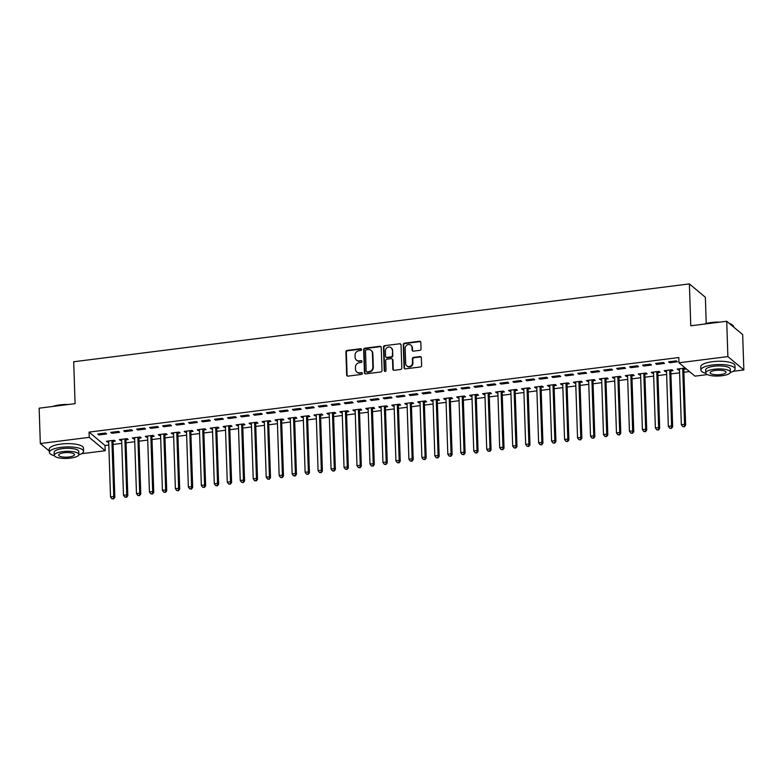 <?xml version="1.0" encoding="UTF-8"?>
<svg xmlns="http://www.w3.org/2000/svg" width="783" height="783" viewBox="0 0 783 783"><rect width="100%" height="100%" fill="white"/><g stroke="black" fill="none" stroke-linecap="round" stroke-linejoin="round"><path stroke-width="1.17" d="M361.58 349.502A0.94 0.861 -50.1 0 0 360.66 348.719L347.133 350.422A1.341 1.223 -50.1 0 0 345.9 351.87L346.673 374.998A1.341 1.223 -50.1 0 0 347.985 376.124L361.511 374.411A0.94 0.861 -50.1 0 0 362.089 372.796A0.94 0.861 -50.1 0 0 361.452 372.61L359.7 372.835A4.297 3.915 -50.1 0 1 355.492 369.233L355.433 367.315A4.297 3.915 -50.1 0 1 359.368 362.686L361.12 362.46A0.94 0.861 -50.1 0 0 361.687 360.846A0.94 0.861 -50.1 0 0 361.061 360.66L359.309 360.885A4.297 3.915 -50.1 0 1 355.1 357.293L355.032 355.365A4.297 3.915 -50.1 0 1 358.966 350.735L360.718 350.51A0.94 0.861 -50.1 0 0 361.58 349.502M361.482 349.11A0.94 0.861 -50.1 0 0 361.09 349.071L347.564 350.784A1.341 1.223 -50.1 0 0 346.331 352.233L347.104 375.36A1.341 1.223 -50.1 0 0 347.319 376.016M362.275 373.011A0.94 0.861 -50.1 0 0 361.883 372.972L359.7 372.835M361.873 361.061A0.94 0.861 -50.1 0 0 361.492 361.022L359.309 360.885M419.825 350.334A1.341 1.223 -50.1 0 0 421.058 348.885L420.843 342.396A1.341 1.223 -50.1 0 0 419.522 341.271L404.498 343.169A1.341 1.223 -50.1 0 0 403.265 344.618L404.038 367.746A1.341 1.223 -50.1 0 0 405.349 368.871L420.373 366.973A1.341 1.223 -50.1 0 0 421.606 365.524L421.342 357.684A1.341 1.223 -50.1 0 0 420.031 356.559L413.6 357.371A1.341 1.223 -50.1 0 0 412.367 358.82L412.494 362.705A3.592 3.269 -50.1 0 1 406.788 365.896A3.592 3.269 -50.1 0 1 405.682 363.566L405.183 348.347A3.592 3.269 -50.1 0 1 410.889 345.156A3.592 3.269 -50.1 0 1 411.995 347.486L412.073 350.021A1.341 1.223 -50.1 0 0 413.395 351.146L419.825 350.334M707.372 374.577L694.942 376.143L678.978 362.774L678.802 357.537L89.056 432.108L89.233 437.345L105.196 450.724L81.589 453.709M678.978 362.774L727.887 356.588L743.85 369.958L733.084 371.318M49.339 451.077L40.325 443.53L39.15 408.188L75.08 403.646L73.7 361.756L689.383 283.896L690.772 325.787L726.712 321.245L727.887 356.588M40.325 443.53L89.233 437.345M381.233 347.407A1.341 1.223 -50.1 0 0 379.921 346.282L364.898 348.181A1.341 1.223 -50.1 0 0 363.664 349.629L364.428 372.757A1.341 1.223 -50.1 0 0 365.749 373.873L380.773 371.974A1.341 1.223 -50.1 0 0 382.006 370.535L381.233 347.407M384.698 345.675L399.721 343.776A1.341 1.223 -50.1 0 1 401.043 344.902L401.806 368.03A1.341 1.223 -50.1 0 1 400.573 369.468L394.143 370.29A1.341 1.223 -50.1 0 1 392.831 369.165L392.518 359.779A1.341 1.223 -50.1 0 0 391.197 358.663L386.939 359.201A1.341 1.223 -50.1 0 0 385.706 360.64L386.029 370.408A0.94 0.861 -50.1 0 1 384.531 371.24A0.94 0.861 -50.1 0 1 384.247 370.633L383.464 347.123A1.341 1.223 -50.1 0 1 384.698 345.675L399.721 343.776M706.227 323.477L705.356 297.276L689.383 283.896M655.596 363.488L656.673 364.389L664.454 363.41L663.377 362.5L655.596 363.488M670.992 370.897L673.086 370.633L672.01 369.733L664.229 370.711L665.305 371.622L666.529 371.465M629.649 366.767L630.726 367.667L638.517 366.689L637.431 365.788L629.649 366.767M645.045 374.186L647.14 373.912L646.063 373.011L638.282 374L639.359 374.9L640.582 374.744M603.703 370.046L604.779 370.956L612.57 369.968L611.484 369.067L603.703 370.046M619.099 377.465L621.193 377.2L620.116 376.29L612.335 377.279L613.412 378.179L614.635 378.023M577.756 373.334L578.833 374.235L586.624 373.246L585.547 372.346L577.756 373.334M593.152 380.744L595.256 380.479L594.17 379.579L586.389 380.558L587.465 381.458L588.699 381.311M551.809 376.613L552.896 377.514L560.677 376.525L559.6 375.625L551.809 376.613M567.205 384.022L569.31 383.758L568.223 382.858L560.442 383.836L561.519 384.747L562.752 384.59M525.863 379.892L526.949 380.792L534.73 379.814L533.654 378.903L525.863 379.892M541.259 387.301L543.363 387.037L542.286 386.136L534.495 387.115L535.572 388.025L536.805 387.869M499.926 383.171L501.003 384.071L508.784 383.093L507.707 382.192L499.926 383.171M515.312 390.59L517.416 390.316L516.34 389.415L508.549 390.404L509.635 391.304L510.859 391.148M473.979 386.45L475.056 387.36L482.837 386.371L481.76 385.471L473.979 386.45M489.365 393.869L491.47 393.604L490.393 392.694L482.602 393.683L483.688 394.583L484.912 394.426M448.033 389.738L449.109 390.639L456.89 389.65L455.814 388.75L448.033 389.738M463.419 397.147L465.523 396.883L464.446 395.983L456.665 396.961L457.742 397.862L458.965 397.715M422.086 393.017L423.163 393.918L430.944 392.939L429.867 392.029L422.086 393.017M437.482 400.426L439.576 400.162L438.5 399.261L430.719 400.24L431.795 401.15L433.019 400.994M396.139 396.296L397.216 397.196L404.997 396.218L403.92 395.307L396.139 396.296M411.535 403.705L413.63 403.441L412.553 402.54L404.772 403.529L405.848 404.429L407.072 404.273M370.193 399.575L371.269 400.485L379.06 399.496L377.974 398.596L370.193 399.575M385.588 406.994L387.683 406.729L386.606 405.819L378.825 406.808L379.902 407.708L381.125 407.551M344.246 402.854L345.323 403.764L353.113 402.775L352.027 401.875L344.246 402.854M359.642 410.272L361.736 410.008L360.66 409.098L352.879 410.086L353.955 410.987L355.179 410.83M318.299 406.142L319.376 407.043L327.167 406.054L326.09 405.154L318.299 406.142M333.695 413.551L335.799 413.287L334.713 412.387L326.932 413.365L328.008 414.276L329.242 414.119M292.353 409.421L293.439 410.321L301.22 409.343L300.143 408.432L292.353 409.421M307.748 416.83L309.853 416.566L308.766 415.665L300.985 416.644L302.062 417.554L303.295 417.398M266.406 412.7L267.492 413.6L275.273 412.621L274.197 411.711L266.406 412.7M281.802 420.109L283.906 419.845L282.829 418.944L275.039 419.933L276.115 420.833L277.348 420.677M240.469 415.979L241.546 416.889L249.327 415.9L248.25 415L240.469 415.979M255.855 423.397L257.959 423.133L256.883 422.223L249.092 423.212L250.178 424.112L251.402 423.955M214.522 419.257L215.599 420.168L223.38 419.179L222.303 418.279L214.522 419.257M229.908 426.676L232.013 426.412L230.936 425.502L223.145 426.49L224.232 427.391L225.455 427.244M188.576 422.546L189.652 423.446L197.433 422.458L196.357 421.557L188.576 422.546M203.962 429.955L206.066 429.691L204.989 428.79L197.208 429.769L198.285 430.679L199.508 430.523M162.629 425.825L163.706 426.725L171.487 425.746L170.41 424.836L162.629 425.825M178.025 433.234L180.119 432.97L179.043 432.069L171.262 433.048L172.338 433.958L173.562 433.802M136.682 429.104L137.759 430.004L145.54 429.025L144.463 428.125L136.682 429.104M152.078 436.522L154.173 436.248L153.096 435.348L145.315 436.337L146.392 437.237L147.615 437.08M110.736 432.382L111.812 433.293L119.603 432.304L118.517 431.404L110.736 432.382M126.132 439.801L128.226 439.537L127.149 438.627L119.368 439.615L120.445 440.516L121.668 440.359M89.056 432.108L105.02 445.488L108.798 445.008M113.085 444.46L121.766 443.364M126.063 442.826L134.745 441.729M139.031 441.181L147.713 440.085M152 439.547L160.691 438.441M164.978 437.903L173.66 436.806M177.947 436.258L186.638 435.162M190.925 434.624L199.606 433.528M203.893 432.979L212.584 431.883M216.871 431.345L225.553 430.239M229.84 429.701L238.531 428.604M242.818 428.056L251.5 426.96M255.787 426.422L264.468 425.326M268.765 424.778L277.446 423.681M281.733 423.143L290.415 422.037M294.702 421.499L303.393 420.402M307.68 419.854L316.361 418.758M320.648 418.22L329.34 417.124M333.627 416.576L342.308 415.479M346.595 414.941L355.286 413.835M359.573 413.297L368.255 412.201M372.542 411.652L381.223 410.556M385.52 410.018L394.201 408.922M398.488 408.374L407.17 407.277M411.457 406.739L420.148 405.633M424.435 405.095L433.116 403.999M437.403 403.451L446.095 402.354M450.382 401.816L459.063 400.71M463.35 400.172L472.041 399.076M476.328 398.527L485.01 397.431M489.297 396.893L497.988 395.797M502.275 395.249L510.956 394.152M515.243 393.614L523.925 392.508M528.222 391.97L536.903 390.874M541.19 390.326L549.872 389.229M554.158 388.691L562.85 387.595M567.137 387.047L575.818 385.95M580.105 385.412L588.796 384.306M593.083 383.768L601.765 382.672M606.052 382.124L614.743 381.027M619.03 380.489L627.712 379.393M631.998 378.845L640.69 377.749M644.977 377.21L653.658 376.104M657.945 375.566L666.627 374.47M670.914 373.922L679.605 372.825M683.892 372.287L689.49 371.573M113.153 441.436L115.258 441.172L114.181 440.271L106.39 441.25L107.477 442.16L108.7 442.004M97.767 434.027L98.844 434.927L106.625 433.948L105.548 433.038L97.767 434.027M139.1 438.157L141.204 437.893L140.128 436.992L132.337 437.971L133.423 438.881L134.647 438.725M123.704 430.748L124.791 431.648L132.572 430.66L131.495 429.759L123.704 430.748M165.047 434.878L167.151 434.614L166.065 433.704L158.283 434.692L159.36 435.593L160.593 435.446M149.651 427.459L150.737 428.37L158.518 427.381L157.442 426.481L149.651 427.459M190.993 431.599L193.098 431.335L192.011 430.425L184.23 431.413L185.307 432.314L186.54 432.157M175.598 424.18L176.684 425.091L184.465 424.102L183.388 423.202L175.598 424.18M216.94 428.321L219.034 428.047L217.958 427.146L210.177 428.135L211.253 429.035L212.477 428.878M201.544 420.902L202.621 421.802L210.412 420.823L209.325 419.923L201.544 420.902M242.887 425.032L244.981 424.768L243.904 423.867L236.123 424.846L237.2 425.756L238.423 425.6M227.491 417.623L228.567 418.523L236.358 417.545L235.272 416.634L227.491 417.623M268.833 421.753L270.928 421.489L269.851 420.588L262.07 421.567L263.147 422.477L264.37 422.321M253.438 414.344L254.514 415.244L262.295 414.256L261.219 413.355L253.438 414.344M294.78 418.474L296.874 418.21L295.798 417.3L288.017 418.288L289.093 419.189L290.317 419.032M279.384 411.055L280.461 411.966L288.242 410.977L287.165 410.077L279.384 411.055M320.727 415.196L322.821 414.931L321.744 414.021L313.963 415.01L315.04 415.91L316.263 415.753M305.331 407.777L306.407 408.687L314.189 407.698L313.112 406.798L305.331 407.777M346.663 411.907L348.768 411.643L347.691 410.742L339.9 411.731L340.987 412.631L342.21 412.475M331.278 404.498L332.354 405.398L340.135 404.419L339.059 403.509L331.278 404.498M372.61 408.628L374.714 408.364L373.638 407.463L365.847 408.442L366.933 409.352L368.157 409.196M357.224 401.219L358.301 402.119L366.082 401.141L365.005 400.23L357.224 401.219M398.557 405.349L400.661 405.085L399.584 404.185L391.794 405.163L392.88 406.064L394.103 405.917M383.171 397.94L384.247 398.841L392.029 397.852L390.952 396.952L383.171 397.94M424.503 402.071L426.608 401.806L425.521 400.896L417.74 401.885L418.817 402.785L420.05 402.628M409.108 394.652L410.194 395.562L417.975 394.573L416.899 393.673L409.108 394.652M450.45 398.792L452.554 398.518L451.468 397.617L443.687 398.606L444.764 399.506L445.997 399.35M435.054 391.373L436.141 392.273L443.922 391.294L442.845 390.394L435.054 391.373M476.397 395.503L478.491 395.239L477.415 394.338L469.634 395.327L470.71 396.227L471.934 396.071M461.001 388.094L462.078 388.994L469.869 388.016L468.782 387.105L461.001 388.094M502.343 392.224L504.438 391.96L503.361 391.06L495.58 392.038L496.657 392.949L497.88 392.792M486.948 384.815L488.024 385.716L495.815 384.737L494.729 383.827L486.948 384.815M528.29 388.945L530.385 388.681L529.308 387.781L521.527 388.76L522.604 389.66L523.827 389.513M512.894 381.536L513.971 382.437L521.762 381.448L520.675 380.548L512.894 381.536M554.237 385.667L556.331 385.402L555.255 384.492L547.474 385.481L548.55 386.381L549.774 386.225M538.841 378.248L539.918 379.158L547.699 378.169L546.622 377.269L538.841 378.248M580.183 382.388L582.278 382.114L581.201 381.213L573.42 382.202L574.497 383.102L575.72 382.946M564.788 374.969L565.864 375.869L573.645 374.891L572.569 373.99L564.788 374.969M606.12 379.099L608.225 378.835L607.148 377.935L599.367 378.913L600.444 379.824L601.667 379.667M590.734 371.69L591.811 372.591L599.592 371.612L598.515 370.702L590.734 371.69M632.067 375.82L634.171 375.556L633.095 374.656L625.304 375.634L626.39 376.545L627.614 376.388M616.681 368.411L617.758 369.312L625.539 368.323L624.462 367.423L616.681 368.411M658.014 372.542L660.118 372.277L659.041 371.367L651.25 372.356L652.337 373.256L653.56 373.109M642.628 365.123L643.704 366.033L651.485 365.044L650.409 364.144L642.628 365.123M683.96 369.263L686.065 368.999L684.978 368.088L677.197 369.077L678.274 369.977L679.507 369.821M668.565 361.844L669.651 362.754L677.432 361.766L676.355 360.865L668.565 361.844M726.712 321.245L742.675 334.615L743.85 369.958M105.02 445.488L105.196 450.724M107.477 442.16L107.437 441.123M98.844 434.927L98.805 433.89M120.445 440.516L120.416 439.478M111.812 433.293L111.783 432.255M133.423 438.881L133.384 437.844M124.791 431.648L124.751 430.611M146.392 437.237L146.352 436.2M137.759 430.004L137.73 428.976M159.36 435.593L159.331 434.565M150.737 428.37L150.698 427.332M172.338 433.958L172.299 432.921M163.706 426.725L163.676 425.688M185.307 432.314L185.277 431.276M176.684 425.091L176.645 424.053M198.285 430.679L198.246 429.642M189.652 423.446L189.613 422.409M211.253 429.035L211.224 427.998M202.621 421.802L202.591 420.774M224.232 427.391L224.192 426.363M215.599 420.168L215.56 419.13M237.2 425.756L237.171 424.719M228.567 418.523L228.538 417.486M250.178 424.112L250.139 423.074M241.546 416.889L241.507 415.851M263.147 422.477L263.117 421.44M254.514 415.244L254.485 414.207M276.115 420.833L276.086 419.796M267.492 413.6L267.453 412.572M289.093 419.189L289.054 418.161M280.461 411.966L280.431 410.928M302.062 417.554L302.032 416.517M293.439 410.321L293.4 409.284M315.04 415.91L315.001 414.873M306.407 408.687L306.378 407.649M328.008 414.276L327.979 413.238M319.376 407.043L319.347 406.005M340.987 412.631L340.948 411.594M332.354 405.398L332.315 404.371M353.955 410.987L353.926 409.949M345.323 403.764L345.293 402.726M366.933 409.352L366.894 408.315M358.301 402.119L358.262 401.082M379.902 407.708L379.872 406.671M371.269 400.485L371.24 399.447M392.88 406.064L392.841 405.036M384.247 398.841L384.208 397.803M405.848 404.429L405.809 403.392M397.216 397.196L397.187 396.159M418.817 402.785L418.788 401.748M410.194 395.562L410.155 394.524M431.795 401.15L431.756 400.113M423.163 393.918L423.133 392.88M444.764 399.506L444.734 398.469M436.141 392.273L436.102 391.246M457.742 397.862L457.703 396.834M449.109 390.639L449.07 389.601M470.71 396.227L470.681 395.19M462.078 388.994L462.048 387.957M483.688 394.583L483.649 393.546M475.056 387.36L475.017 386.322M496.657 392.949L496.628 391.911M488.024 385.716L487.995 384.678M509.635 391.304L509.596 390.267M501.003 384.071L500.963 383.044M522.604 389.66L522.574 388.632M513.971 382.437L513.942 381.399M535.572 388.025L535.543 386.988M526.949 380.792L526.91 379.755M548.55 386.381L548.511 385.344M539.918 379.158L539.888 378.12M561.519 384.747L561.489 383.709M552.896 377.514L552.857 376.476M574.497 383.102L574.458 382.065M565.864 375.869L565.835 374.842M587.465 381.458L587.436 380.43M578.833 374.235L578.803 373.197M600.444 379.824L600.404 378.786M591.811 372.591L591.772 371.553M613.412 378.179L613.383 377.142M604.779 370.956L604.75 369.919M626.39 376.545L626.351 375.507M617.758 369.312L617.718 368.274M639.359 374.9L639.329 373.863M630.726 367.667L630.697 366.64M652.337 373.256L652.298 372.228M643.704 366.033L643.665 364.995M665.305 371.622L665.266 370.584M656.673 364.389L656.643 363.351M678.274 369.977L678.244 368.94M669.651 362.754L669.612 361.717M356.412 360.063L356.842 360.425A4.297 3.915 -50.1 0 0 359.74 361.247M356.813 372.013L357.244 372.375A4.297 3.915 -50.1 0 0 360.131 373.197M381.018 346.742A1.341 1.223 -50.1 0 0 380.352 346.644L365.328 348.543A1.341 1.223 -50.1 0 0 364.095 349.991L364.868 373.119A1.341 1.223 -50.1 0 0 365.084 373.775M366.356 349.805A0.94 0.861 -50.1 0 0 365.495 350.813L366.17 371.113A0.94 0.861 -50.1 0 0 367.09 371.905L368.94 371.671A4.297 3.915 -50.1 0 0 372.874 367.041L372.414 353.162A4.297 3.915 -50.1 0 0 368.206 349.57L366.356 349.805M366.454 371.719L366.884 372.082A0.94 0.861 -50.1 0 0 367.521 372.258L367.09 371.905M371.093 350.383L371.534 350.745A4.297 3.915 -50.1 0 1 372.845 353.524L373.305 367.403A4.297 3.915 -50.1 0 1 369.37 372.033L367.521 372.258M400.818 344.236A1.341 1.223 -50.1 0 0 400.152 344.138M392.107 358.917L392.537 359.28A1.341 1.223 -50.1 0 1 392.949 360.141L393.262 369.527A1.341 1.223 -50.1 0 0 393.477 370.183M385.128 346.037A1.341 1.223 -50.1 0 0 383.895 347.486L384.678 370.995A0.94 0.861 -50.1 0 0 384.786 371.387M392.195 350.05A3.592 3.269 -50.1 0 0 387.37 347.476A3.592 3.269 -50.1 0 0 385.383 350.911L385.559 356.275A1.341 1.223 -50.1 0 0 386.88 357.4L391.138 356.862A1.341 1.223 -50.1 0 0 392.371 355.413L392.626 350.412A3.592 3.269 -50.1 0 0 391.529 348.092L391.099 347.73M385.97 357.146L386.401 357.508A1.341 1.223 -50.1 0 0 387.311 357.762L386.88 357.4M392.626 350.412L392.802 355.776A1.341 1.223 -50.1 0 1 391.569 357.224L387.311 357.762M410.889 345.156L411.32 345.518A3.592 3.269 -50.1 0 1 412.426 347.838L412.504 350.383A1.341 1.223 -50.1 0 0 412.729 351.038M406.788 365.896L407.219 366.248A3.592 3.269 -50.1 0 0 412.925 363.067L412.494 362.705M421.127 357.028A1.341 1.223 -50.1 0 0 420.461 356.921L414.031 357.733A1.341 1.223 -50.1 0 0 412.798 359.182L412.925 363.067M420.618 341.731A1.341 1.223 -50.1 0 0 419.952 341.633L404.928 343.531A1.341 1.223 -50.1 0 0 403.695 344.98L404.468 368.108A1.341 1.223 -50.1 0 0 404.684 368.764M108.494 440.986L108.573 441.172A1.37 1.243 129.9 0 1 108.69 441.651L110.52 496.892L113.76 496.481L114.837 497.381L113.006 442.141A1.37 1.243 129.9 0 1 113.085 441.641L113.535 440.349M113.173 498.575L111.871 498.742L113.604 498.937L113.76 496.481L111.93 441.24A1.37 1.243 129.9 0 1 112.008 440.741L112.077 440.535M111.871 498.742L110.52 496.892M114.837 497.381L113.604 498.937M121.463 439.351L121.551 439.527A1.37 1.243 129.9 0 1 121.659 440.007L123.489 495.248L126.738 494.836L127.815 495.737L125.985 440.506A1.37 1.243 129.9 0 1 126.063 439.997L126.503 438.715M126.141 496.931L124.849 497.097L126.572 497.293L126.738 494.836L124.898 439.596A1.37 1.243 129.9 0 1 124.977 439.097L125.055 438.891M124.849 497.097L123.489 495.248M127.815 495.737L126.572 497.293M134.441 437.707L134.519 437.893A1.37 1.243 129.9 0 1 134.637 438.363L136.467 493.603L139.707 493.202L140.783 494.102L138.953 438.862A1.37 1.243 129.9 0 1 139.031 438.363L139.482 437.071M139.12 495.296L137.818 495.453L139.55 495.659L139.707 493.202L137.877 437.961A1.37 1.243 129.9 0 1 137.955 437.452L138.023 437.257M137.818 495.453L136.467 493.603M140.783 494.102L139.55 495.659M52.647 406.485A16.688 4.815 -1.9 0 1 59.792 404.909A16.688 4.815 -1.9 0 1 68.317 404.498M66.291 404.752A17.099 4.933 178.1 0 0 59.674 405.193A17.099 4.933 178.1 0 0 53.88 406.328M78.789 454.903A17.099 4.933 178.1 0 0 83.556 451.302A17.099 4.933 178.1 0 0 61.074 447.347A17.099 4.933 178.1 0 0 49.378 452.427A17.099 4.933 178.1 0 0 54.37 455.716M83.556 451.302L83.448 448.023A17.099 4.933 178.1 0 0 60.966 444.078A17.099 4.933 178.1 0 0 49.27 449.158L49.378 452.427M54.262 455.285L54.164 452.271A12.313 3.553 -1.9 0 1 62.581 448.61A12.313 3.553 -1.9 0 1 78.77 451.458L78.868 454.463A12.313 3.553 178.1 0 0 62.689 451.625A12.313 3.553 178.1 0 0 54.262 455.285A12.313 3.553 178.1 0 0 70.45 458.124A12.313 3.553 178.1 0 0 78.868 454.463M64.069 452.78A7.938 2.29 178.1 0 0 58.637 455.138A7.938 2.29 178.1 0 0 69.07 456.969A7.938 2.29 178.1 0 0 74.493 454.61A7.938 2.29 178.1 0 0 64.069 452.78M704.142 324.093A16.688 4.815 -1.9 0 1 711.287 322.527A16.688 4.815 -1.9 0 1 719.812 322.116M729.365 323.467A16.688 4.815 -1.9 0 1 732.408 324.965L732.81 325.307A17.099 4.933 178.1 0 0 729.756 323.79M733.661 327.069L733.651 326.765A17.099 4.933 178.1 0 0 732.81 325.307M717.786 322.371A17.099 4.933 178.1 0 0 711.17 322.811A17.099 4.933 178.1 0 0 705.375 323.947M730.285 372.522A17.099 4.933 178.1 0 0 735.051 368.91A17.099 4.933 178.1 0 0 712.569 364.966A17.099 4.933 178.1 0 0 700.873 370.046A17.099 4.933 178.1 0 0 705.865 373.334M735.051 368.91L734.943 365.641A17.099 4.933 178.1 0 0 712.461 361.687A17.099 4.933 178.1 0 0 700.765 366.777L700.873 370.046M705.757 372.904L705.659 369.889A12.313 3.553 -1.9 0 1 714.076 366.229A12.313 3.553 -1.9 0 1 730.265 369.077L730.373 372.082A12.313 3.553 178.1 0 0 714.184 369.243A12.313 3.553 178.1 0 0 705.757 372.904A12.313 3.553 178.1 0 0 721.946 375.742A12.313 3.553 178.1 0 0 730.373 372.082M715.564 370.398A7.938 2.29 178.1 0 0 710.132 372.757A7.938 2.29 178.1 0 0 720.566 374.587A7.938 2.29 178.1 0 0 725.998 372.228A7.938 2.29 178.1 0 0 715.564 370.398M147.41 436.072L147.498 436.248A1.37 1.243 129.9 0 1 147.605 436.728L149.436 491.969L152.685 491.558L153.762 492.458L151.931 437.217A1.37 1.243 129.9 0 1 152.01 436.718L152.45 435.426M152.088 493.652L150.786 493.819L152.519 494.014L152.685 491.558L150.845 436.317A1.37 1.243 129.9 0 1 150.923 435.818L150.992 435.612M150.786 493.819L149.436 491.969M153.762 492.458L152.519 494.014M160.388 434.428L160.466 434.614A1.37 1.243 129.9 0 1 160.574 435.084L162.414 490.324L165.653 489.913L166.73 490.824L164.9 435.583A1.37 1.243 129.9 0 1 164.978 435.084L165.428 433.792M165.056 492.008L163.764 492.174L165.497 492.37L165.653 489.913L163.823 434.673A1.37 1.243 129.9 0 1 163.901 434.174L163.97 433.978M163.764 492.174L162.414 490.324M166.73 490.824L165.497 492.37M173.356 432.784L173.444 432.97A1.37 1.243 129.9 0 1 173.552 433.449L175.382 488.69L178.622 488.279L179.708 489.179L177.868 433.939A1.37 1.243 129.9 0 1 177.947 433.439L178.397 432.147M178.035 490.373L176.733 490.54L178.465 490.735L178.622 488.279L176.792 433.038A1.37 1.243 129.9 0 1 176.87 432.539L176.938 432.333M176.733 490.54L175.382 488.69M179.708 489.179L178.465 490.735M186.334 431.149L186.413 431.325A1.37 1.243 129.9 0 1 186.52 431.805L188.36 487.046L191.6 486.635L192.677 487.535L190.846 432.294A1.37 1.243 129.9 0 1 190.925 431.795L191.375 430.513M191.003 488.729L189.711 488.895L191.434 489.091L191.6 486.635L189.77 431.394A1.37 1.243 129.9 0 1 189.848 430.895L189.917 430.689M189.711 488.895L188.36 487.046M192.677 487.535L191.434 489.091M199.303 429.505L199.391 429.691A1.37 1.243 129.9 0 1 199.499 430.161L201.329 485.401L204.569 485L205.655 485.9L203.815 430.66A1.37 1.243 129.9 0 1 203.893 430.161L204.343 428.869M203.981 487.095L202.68 487.251L204.412 487.457L204.569 485L202.738 429.759A1.37 1.243 129.9 0 1 202.817 429.25L202.885 429.055M202.68 487.251L201.329 485.401M205.655 485.9L204.412 487.457M212.281 427.87L212.359 428.047A1.37 1.243 129.9 0 1 212.467 428.526L214.297 483.767L217.547 483.356L218.623 484.256L216.793 429.015A1.37 1.243 129.9 0 1 216.871 428.516L217.322 427.224M216.95 485.45L215.658 485.617L217.38 485.812L217.547 483.356L215.716 428.115A1.37 1.243 129.9 0 1 215.795 427.616L215.863 427.41M215.658 485.617L214.297 483.767M218.623 484.256L217.38 485.812M225.25 426.226L225.328 426.412A1.37 1.243 129.9 0 1 225.445 426.882L227.276 482.122L230.515 481.711L231.602 482.622L229.762 427.381A1.37 1.243 129.9 0 1 229.84 426.882L230.29 425.59M229.928 483.806L228.626 483.972L230.359 484.168L230.515 481.711L228.685 426.471A1.37 1.243 129.9 0 1 228.763 425.972L228.832 425.776M228.626 483.972L227.276 482.122M231.602 482.622L230.359 484.168M238.218 424.582L238.306 424.768A1.37 1.243 129.9 0 1 238.414 425.247L240.244 480.488L243.493 480.077L244.57 480.977L242.74 425.737A1.37 1.243 129.9 0 1 242.818 425.238L243.268 423.946M242.896 482.171L241.604 482.338L243.327 482.534L243.493 480.077L241.663 424.836A1.37 1.243 129.9 0 1 241.732 424.337L241.81 424.132M241.604 482.338L240.244 480.488M244.57 480.977L243.327 482.534M251.196 422.947L251.274 423.123A1.37 1.243 129.9 0 1 251.392 423.603L253.222 478.844L256.462 478.433L257.538 479.333L255.708 424.092A1.37 1.243 129.9 0 1 255.787 423.593L256.237 422.311M255.875 480.527L254.573 480.693L256.305 480.889L256.462 478.433L254.632 423.192A1.37 1.243 129.9 0 1 254.71 422.693L254.778 422.487M254.573 480.693L253.222 478.844M257.538 479.333L256.305 480.889M264.165 421.303L264.253 421.489A1.37 1.243 129.9 0 1 264.36 421.959L266.191 477.199L269.44 476.788L270.517 477.699L268.686 422.458A1.37 1.243 129.9 0 1 268.765 421.959L269.205 420.667M268.843 478.893L267.551 479.049L269.274 479.255L269.44 476.788L267.6 421.557A1.37 1.243 129.9 0 1 267.678 421.048L267.757 420.853M267.551 479.049L266.191 477.199M270.517 477.699L269.274 479.255M277.143 419.659L277.221 419.845A1.37 1.243 129.9 0 1 277.339 420.324L279.169 475.565L282.409 475.154L283.485 476.054L281.655 420.814A1.37 1.243 129.9 0 1 281.733 420.314L282.183 419.022M281.821 477.248L280.52 477.415L282.252 477.61L282.409 475.154L280.578 419.913A1.37 1.243 129.9 0 1 280.657 419.414L280.725 419.208M280.52 477.415L279.169 475.565M283.485 476.054L282.252 477.61M290.111 418.024L290.199 418.2A1.37 1.243 129.9 0 1 290.307 418.68L292.137 473.921L295.387 473.509L296.463 474.42L294.633 419.179A1.37 1.243 129.9 0 1 294.702 418.67L295.152 417.388M294.79 475.604L293.488 475.77L295.22 475.966L295.387 473.509L293.547 418.269A1.37 1.243 129.9 0 1 293.625 417.77L293.694 417.574M293.488 475.77L292.137 473.921M296.463 474.42L295.22 475.966M303.09 416.38L303.168 416.566A1.37 1.243 129.9 0 1 303.275 417.045L305.116 472.286L308.355 471.875L309.432 472.775L307.602 417.535A1.37 1.243 129.9 0 1 307.68 417.036L308.13 415.744M307.758 473.969L306.466 474.136L308.199 474.332L308.355 471.875L306.525 416.634A1.37 1.243 129.9 0 1 306.603 416.135L306.672 415.93M306.466 474.136L305.116 472.286M309.432 472.775L308.199 474.332M316.058 414.745L316.146 414.921A1.37 1.243 129.9 0 1 316.254 415.401L318.084 470.642L321.324 470.231L322.41 471.131L320.57 415.89A1.37 1.243 129.9 0 1 320.648 415.391L321.099 414.109M320.736 472.325L319.435 472.492L321.167 472.687L321.324 470.231L319.493 414.99A1.37 1.243 129.9 0 1 319.572 414.491L319.64 414.285M319.435 472.492L318.084 470.642M322.41 471.131L321.167 472.687M329.036 413.101L329.114 413.287A1.37 1.243 129.9 0 1 329.222 413.757L331.062 468.997L334.302 468.586L335.378 469.497L333.548 414.256A1.37 1.243 129.9 0 1 333.627 413.757L334.077 412.465M333.705 470.691L332.413 470.847L334.135 471.053L334.302 468.586L332.472 413.346A1.37 1.243 129.9 0 1 332.55 412.847L332.618 412.651M332.413 470.847L331.062 468.997M335.378 469.497L334.135 471.053M342.005 411.457L342.093 411.643A1.37 1.243 129.9 0 1 342.2 412.122L344.031 467.363L347.27 466.952L348.357 467.852L346.517 412.612A1.37 1.243 129.9 0 1 346.595 412.112L347.045 410.821M346.683 469.046L345.381 469.213L347.114 469.409L347.27 466.952L345.44 411.711A1.37 1.243 129.9 0 1 345.518 411.212L345.587 411.006M345.381 469.213L344.031 467.363M348.357 467.852L347.114 469.409M354.973 409.822L355.061 409.998A1.37 1.243 129.9 0 1 355.169 410.478L356.999 465.719L360.249 465.308L361.325 466.218L359.495 410.977A1.37 1.243 129.9 0 1 359.573 410.468L360.023 409.186M359.651 467.402L358.36 467.568L360.082 467.764L360.249 465.308L358.418 410.067A1.37 1.243 129.9 0 1 358.487 409.568L358.565 409.372M358.36 467.568L356.999 465.719M361.325 466.218L360.082 467.764M367.951 408.178L368.03 408.364A1.37 1.243 129.9 0 1 368.147 408.843L369.977 464.084L373.217 463.673L374.294 464.573L372.463 409.333A1.37 1.243 129.9 0 1 372.542 408.834L372.992 407.542M372.63 465.768L371.328 465.934L373.06 466.13L373.217 463.673L371.387 408.432A1.37 1.243 129.9 0 1 371.465 407.933L371.534 407.728M371.328 465.934L369.977 464.084M374.294 464.573L373.06 466.13M380.92 406.543L381.008 406.72A1.37 1.243 129.9 0 1 381.115 407.199L382.946 462.44L386.195 462.029L387.272 462.929L385.442 407.689A1.37 1.243 129.9 0 1 385.52 407.189L385.96 405.897M385.598 464.123L384.306 464.29L386.029 464.485L386.195 462.029L384.355 406.788A1.37 1.243 129.9 0 1 384.433 406.289L384.512 406.083M384.306 464.29L382.946 462.44M387.272 462.929L386.029 464.485M393.898 404.899L393.976 405.085A1.37 1.243 129.9 0 1 394.094 405.555L395.924 460.796L399.164 460.384L400.24 461.295L398.41 406.054A1.37 1.243 129.9 0 1 398.488 405.555L398.939 404.263M398.576 462.489L397.275 462.645L399.007 462.841L399.164 460.384L397.333 405.144A1.37 1.243 129.9 0 1 397.412 404.645L397.48 404.449M397.275 462.645L395.924 460.796M400.24 461.295L399.007 462.841M406.866 403.255L406.954 403.441A1.37 1.243 129.9 0 1 407.062 403.92L408.892 459.161L412.142 458.75L413.218 459.65L411.388 404.41A1.37 1.243 129.9 0 1 411.466 403.911L411.907 402.619M411.545 460.844L410.243 461.011L411.975 461.207L412.142 458.75L410.302 403.509A1.37 1.243 129.9 0 1 410.38 403.01L410.449 402.805M410.243 461.011L408.892 459.161M413.218 459.65L411.975 461.207M419.845 401.62L419.923 401.796A1.37 1.243 129.9 0 1 420.031 402.276L421.871 457.517L425.11 457.106L426.187 458.016L424.357 402.775A1.37 1.243 129.9 0 1 424.435 402.266L424.885 400.984M424.513 459.2L423.221 459.367L424.954 459.562L425.11 457.106L423.28 401.865A1.37 1.243 129.9 0 1 423.358 401.366L423.427 401.17M423.221 459.367L421.871 457.517M426.187 458.016L424.954 459.562M432.813 399.976L432.901 400.162A1.37 1.243 129.9 0 1 433.009 400.642L434.839 455.882L438.089 455.471L439.165 456.372L437.325 401.131A1.37 1.243 129.9 0 1 437.403 400.632L437.854 399.34M437.491 457.566L436.19 457.722L437.922 457.928L438.089 455.471L436.248 400.23A1.37 1.243 129.9 0 1 436.327 399.731L436.395 399.526M436.19 457.722L434.839 455.882M439.165 456.372L437.922 457.928M445.791 398.341L445.87 398.518A1.37 1.243 129.9 0 1 445.977 398.997L447.817 454.238L451.057 453.827L452.134 454.727L450.303 399.487A1.37 1.243 129.9 0 1 450.382 398.987L450.832 397.695M450.46 455.921L449.168 456.088L450.891 456.283L451.057 453.827L449.227 398.586A1.37 1.243 129.9 0 1 449.305 398.087L449.373 397.881M449.168 456.088L447.817 454.238M452.134 454.727L450.891 456.283M458.76 396.697L458.848 396.883A1.37 1.243 129.9 0 1 458.955 397.353L460.786 452.594L464.025 452.183L465.112 453.093L463.272 397.852A1.37 1.243 129.9 0 1 463.35 397.353L463.8 396.061M463.438 454.287L462.136 454.443L463.869 454.639L464.025 452.183L462.195 396.942A1.37 1.243 129.9 0 1 462.273 396.443L462.342 396.247M462.136 454.443L460.786 452.594M465.112 453.093L463.869 454.639M471.738 395.053L471.816 395.239A1.37 1.243 129.9 0 1 471.924 395.718L473.754 450.959L477.004 450.548L478.08 451.448L476.25 396.208A1.37 1.243 129.9 0 1 476.328 395.709L476.778 394.417M476.407 452.643L475.115 452.809L476.837 453.005L477.004 450.548L475.173 395.307A1.37 1.243 129.9 0 1 475.252 394.808L475.32 394.603M475.115 452.809L473.754 450.959M478.08 451.448L476.837 453.005M484.706 393.418L484.785 393.595A1.37 1.243 129.9 0 1 484.902 394.074L486.732 449.315L489.972 448.904L491.058 449.804L489.218 394.573A1.37 1.243 129.9 0 1 489.297 394.064L489.747 392.782M489.385 450.998L488.083 451.165L489.815 451.36L489.972 448.904L488.142 393.663A1.37 1.243 129.9 0 1 488.22 393.164L488.289 392.958M488.083 451.165L486.732 449.315M491.058 449.804L489.815 451.36M497.675 391.774L497.763 391.96A1.37 1.243 129.9 0 1 497.871 392.44L499.701 447.67L502.95 447.269L504.027 448.17L502.197 392.929A1.37 1.243 129.9 0 1 502.275 392.43L502.725 391.138M502.353 449.364L501.061 449.52L502.784 449.726L502.95 447.269L501.12 392.029A1.37 1.243 129.9 0 1 501.189 391.52L501.267 391.324M501.061 449.52L499.701 447.67M504.027 448.17L502.784 449.726M510.653 390.14L510.731 390.316A1.37 1.243 129.9 0 1 510.849 390.795L512.679 446.036L515.919 445.625L516.995 446.525L515.165 391.285A1.37 1.243 129.9 0 1 515.243 390.786L515.694 389.494M515.331 447.719L514.03 447.886L515.762 448.082L515.919 445.625L514.088 390.384A1.37 1.243 129.9 0 1 514.167 389.885L514.235 389.68M514.03 447.886L512.679 446.036M516.995 446.525L515.762 448.082M523.621 388.495L523.71 388.681A1.37 1.243 129.9 0 1 523.817 389.151L525.647 444.392L528.897 443.981L529.974 444.891L528.143 389.65A1.37 1.243 129.9 0 1 528.222 389.151L528.662 387.859M528.3 446.075L527.008 446.241L528.731 446.437L528.897 443.981L527.057 388.74A1.37 1.243 129.9 0 1 527.135 388.241L527.213 388.045M527.008 446.241L525.647 444.392M529.974 444.891L528.731 446.437M536.6 386.851L536.678 387.037A1.37 1.243 129.9 0 1 536.795 387.516L538.626 442.757L541.865 442.346L542.942 443.247L541.112 388.006A1.37 1.243 129.9 0 1 541.19 387.507L541.64 386.215M541.278 444.441L539.976 444.607L541.709 444.803L541.865 442.346L540.035 387.105A1.37 1.243 129.9 0 1 540.113 386.606L540.182 386.401M539.976 444.607L538.626 442.757M542.942 443.247L541.709 444.803M549.568 385.216L549.656 385.393A1.37 1.243 129.9 0 1 549.764 385.872L551.594 441.113L554.844 440.702L555.92 441.602L554.09 386.371A1.37 1.243 129.9 0 1 554.158 385.862L554.609 384.58M554.247 442.796L552.945 442.963L554.677 443.158L554.844 440.702L553.004 385.461A1.37 1.243 129.9 0 1 553.082 384.962L553.15 384.756M552.945 442.963L551.594 441.113M555.92 441.602L554.677 443.158M562.546 383.572L562.625 383.758A1.37 1.243 129.9 0 1 562.732 384.228L564.572 439.469L567.812 439.067L568.889 439.968L567.058 384.727A1.37 1.243 129.9 0 1 567.137 384.228L567.587 382.936M567.215 441.162L565.923 441.318L567.655 441.524L567.812 439.067L565.982 383.827A1.37 1.243 129.9 0 1 566.06 383.318L566.129 383.122M565.923 441.318L564.572 439.469M568.889 439.968L567.655 441.524M575.515 381.938L575.603 382.114A1.37 1.243 129.9 0 1 575.711 382.593L577.541 437.834L580.78 437.423L581.867 438.323L580.027 383.083A1.37 1.243 129.9 0 1 580.105 382.584L580.555 381.292M580.193 439.517L578.891 439.684L580.624 439.88L580.78 437.423L578.95 382.182A1.37 1.243 129.9 0 1 579.029 381.683L579.097 381.478M578.891 439.684L577.541 437.834M581.867 438.323L580.624 439.88M588.493 380.293L588.571 380.479A1.37 1.243 129.9 0 1 588.679 380.949L590.519 436.19L593.759 435.779L594.835 436.689L593.005 381.448A1.37 1.243 129.9 0 1 593.083 380.949L593.534 379.657M593.162 437.873L591.87 438.04L593.592 438.235L593.759 435.779L591.928 380.538A1.37 1.243 129.9 0 1 592.007 380.039L592.075 379.843M591.87 438.04L590.519 436.19M594.835 436.689L593.592 438.235M601.461 378.649L601.55 378.835A1.37 1.243 129.9 0 1 601.657 379.315L603.487 434.555L606.727 434.144L607.814 435.045L605.973 379.804A1.37 1.243 129.9 0 1 606.052 379.305L606.502 378.013M606.14 436.239L604.838 436.405L606.571 436.601L606.727 434.144L604.897 378.903A1.37 1.243 129.9 0 1 604.975 378.404L605.044 378.199M604.838 436.405L603.487 434.555M607.814 435.045L606.571 436.601M614.44 377.014L614.518 377.191A1.37 1.243 129.9 0 1 614.626 377.67L616.456 432.911L619.705 432.5L620.782 433.4L618.952 378.16A1.37 1.243 129.9 0 1 619.03 377.66L619.48 376.378M619.108 434.594L617.816 434.761L619.539 434.957L619.705 432.5L617.875 377.259A1.37 1.243 129.9 0 1 617.953 376.76L618.022 376.554M617.816 434.761L616.456 432.911M620.782 433.4L619.539 434.957M627.408 375.37L627.486 375.556A1.37 1.243 129.9 0 1 627.604 376.026L629.434 431.267L632.674 430.865L633.75 431.766L631.92 376.525A1.37 1.243 129.9 0 1 631.998 376.026L632.449 374.734M632.087 432.96L630.785 433.116L632.517 433.322L632.674 430.865L630.844 375.625A1.37 1.243 129.9 0 1 630.922 375.116L630.99 374.92M630.785 433.116L629.434 431.267M633.75 431.766L632.517 433.322M640.377 373.736L640.465 373.912A1.37 1.243 129.9 0 1 640.572 374.391L642.403 429.632L645.652 429.221L646.729 430.121L644.898 374.881A1.37 1.243 129.9 0 1 644.977 374.382L645.417 373.09M645.055 431.316L643.763 431.482L645.486 431.678L645.652 429.221L643.812 373.98A1.37 1.243 129.9 0 1 643.89 373.481L643.969 373.276M643.763 431.482L642.403 429.632M646.729 430.121L645.486 431.678M653.355 372.091L653.433 372.277A1.37 1.243 129.9 0 1 653.551 372.747L655.381 427.988L658.62 427.577L659.697 428.487L657.867 373.246A1.37 1.243 129.9 0 1 657.945 372.747L658.395 371.455M658.033 429.671L656.731 429.838L658.464 430.033L658.62 427.577L656.79 372.336A1.37 1.243 129.9 0 1 656.868 371.837L656.937 371.641M656.731 429.838L655.381 427.988M659.697 428.487L658.464 430.033M666.323 370.447L666.411 370.633A1.37 1.243 129.9 0 1 666.519 371.113L668.349 426.353L671.599 425.942L672.675 426.843L670.845 371.602A1.37 1.243 129.9 0 1 670.923 371.103L671.364 369.811M671.002 428.037L669.7 428.203L671.432 428.399L671.599 425.942L669.759 370.702A1.37 1.243 129.9 0 1 669.837 370.202L669.905 369.997M669.7 428.203L668.349 426.353M672.675 426.843L671.432 428.399M679.301 368.813L679.38 368.989A1.37 1.243 129.9 0 1 679.487 369.468L681.327 424.709L684.567 424.298L685.644 425.198L683.813 369.958A1.37 1.243 129.9 0 1 683.892 369.459L684.342 368.176M683.97 426.392L682.678 426.559L684.411 426.755L684.567 424.298L682.737 369.057A1.37 1.243 129.9 0 1 682.815 368.558L682.884 368.353M682.678 426.559L681.327 424.709M685.644 425.198L684.411 426.755M113.006 442.141L111.93 441.24M113.085 441.641L112.008 440.741M125.985 440.506L124.898 439.596M126.063 439.997L124.977 439.097M138.953 438.862L137.877 437.961M139.031 438.363L137.955 437.452M151.931 437.217L150.845 436.317M152.01 436.718L150.923 435.818M164.9 435.583L163.823 434.673M164.978 435.084L163.901 434.174M177.868 433.939L176.792 433.038M177.947 433.439L176.87 432.539M190.846 432.294L189.77 431.394M190.925 431.795L189.848 430.895M203.815 430.66L202.738 429.759M203.893 430.161L202.817 429.25M216.793 429.015L215.716 428.115M216.871 428.516L215.795 427.616M229.762 427.381L228.685 426.471M229.84 426.882L228.763 425.972M242.74 425.737L241.663 424.836M242.818 425.238L241.732 424.337M255.708 424.092L254.632 423.192M255.787 423.593L254.71 422.693M268.686 422.458L267.6 421.557M268.765 421.959L267.678 421.048M281.655 420.814L280.578 419.913M281.733 420.314L280.657 419.414M294.633 419.179L293.547 418.269M294.702 418.67L293.625 417.77M307.602 417.535L306.525 416.634M307.68 417.036L306.603 416.135M320.57 415.89L319.493 414.99M320.648 415.391L319.572 414.491M333.548 414.256L332.472 413.346M333.627 413.757L332.55 412.847M346.517 412.612L345.44 411.711M346.595 412.112L345.518 411.212M359.495 410.977L358.418 410.067M359.573 410.468L358.487 409.568M372.463 409.333L371.387 408.432M372.542 408.834L371.465 407.933M385.442 407.689L384.355 406.788M385.52 407.189L384.433 406.289M398.41 406.054L397.333 405.144M398.488 405.555L397.412 404.645M411.388 404.41L410.302 403.509M411.466 403.911L410.38 403.01M424.357 402.775L423.28 401.865M424.435 402.266L423.358 401.366M437.325 401.131L436.248 400.23M437.403 400.632L436.327 399.731M450.303 399.487L449.227 398.586M450.382 398.987L449.305 398.087M463.272 397.852L462.195 396.942M463.35 397.353L462.273 396.443M476.25 396.208L475.173 395.307M476.328 395.709L475.252 394.808M489.218 394.573L488.142 393.663M489.297 394.064L488.22 393.164M502.197 392.929L501.12 392.029M502.275 392.43L501.189 391.52M515.165 391.285L514.088 390.384M515.243 390.786L514.167 389.885M528.143 389.65L527.057 388.74M528.222 389.151L527.135 388.241M541.112 388.006L540.035 387.105M541.19 387.507L540.113 386.606M554.09 386.371L553.004 385.461M554.158 385.862L553.082 384.962M567.058 384.727L565.982 383.827M567.137 384.228L566.06 383.318M580.027 383.083L578.95 382.182M580.105 382.584L579.029 381.683M593.005 381.448L591.928 380.538M593.083 380.949L592.007 380.039M605.973 379.804L604.897 378.903M606.052 379.305L604.975 378.404M618.952 378.16L617.875 377.259M619.03 377.66L617.953 376.76M631.92 376.525L630.844 375.625M631.998 376.026L630.922 375.116M644.898 374.881L643.812 373.98M644.977 374.382L643.89 373.481M657.867 373.246L656.79 372.336M657.945 372.747L656.868 371.837M670.845 371.602L669.759 370.702M670.923 371.103L669.837 370.202M683.813 369.958L682.737 369.057M683.892 369.459L682.815 368.558"/></g></svg>
